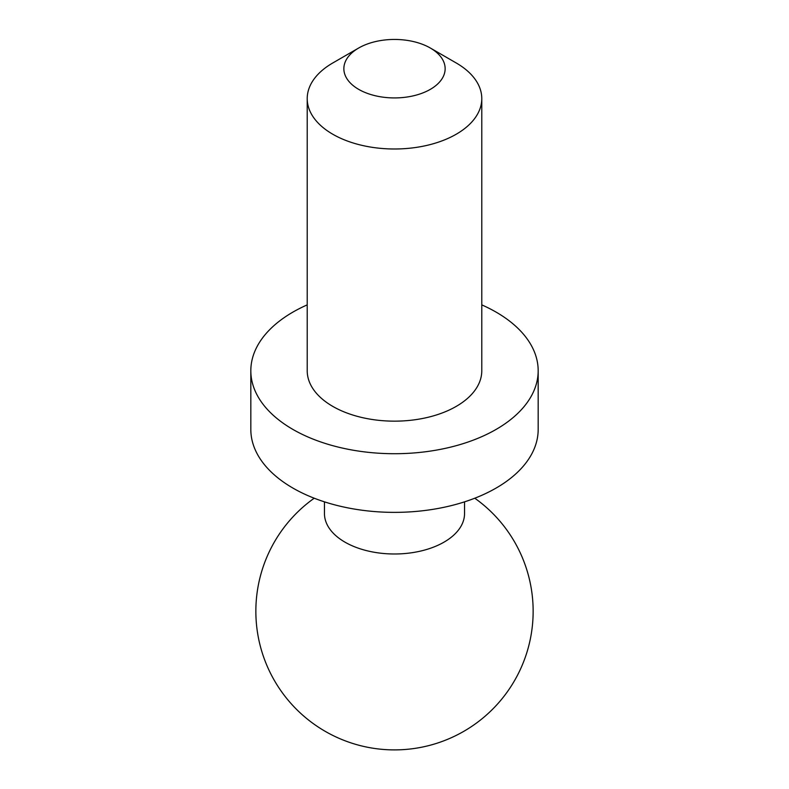 <?xml version="1.0" encoding="UTF-8"?>
<svg xmlns="http://www.w3.org/2000/svg" width="789" height="789" viewBox="0 0 789 789"><rect width="100%" height="100%" fill="white"/><g stroke="black" fill="none" stroke-linecap="round" stroke-linejoin="round"><path stroke-width="1.18" d="M456.22 62.972L430.311 48.011L456.22 62.972A87.283 50.388 180 0 1 481.783 98.605A87.283 50.388 180 0 1 427.904 145.156A87.283 50.388 180 0 1 332.78 134.238A87.283 50.388 180 0 1 307.217 98.605A87.283 50.388 180 0 1 332.78 62.972L358.689 48.011A50.644 29.242 180 0 1 430.311 48.011L430.311 48.011A50.644 29.242 180 0 1 430.311 89.364A50.644 29.242 180 0 1 358.689 89.364A50.644 29.242 180 0 1 358.689 48.011M481.783 98.605L481.783 370.761A87.283 50.388 180 0 1 427.904 417.322A87.283 50.388 180 0 1 332.78 406.394A87.283 50.388 180 0 1 307.217 370.761L307.217 98.605M481.783 304.879A143.677 82.953 180 0 1 538.177 370.761A143.677 82.953 180 0 1 449.483 447.402A143.677 82.953 180 0 1 292.906 429.423A143.677 82.953 180 0 1 250.823 370.761A143.677 82.953 180 0 1 307.217 304.879M538.177 370.761L538.177 429.423A143.677 82.953 180 0 1 449.483 506.055A143.677 82.953 180 0 1 292.906 488.075A143.677 82.953 180 0 1 250.823 429.423L250.823 370.761M464.543 501.843L464.543 513.55A70.043 40.436 180 0 1 421.306 550.909A70.043 40.436 180 0 1 344.971 542.151A70.043 40.436 180 0 1 324.457 513.55L324.457 501.843M314.219 498.214A138.647 138.647 0 0 0 291.131 703.65A138.647 138.647 0 0 0 497.869 703.65A138.647 138.647 0 0 0 474.781 498.214"/></g></svg>
